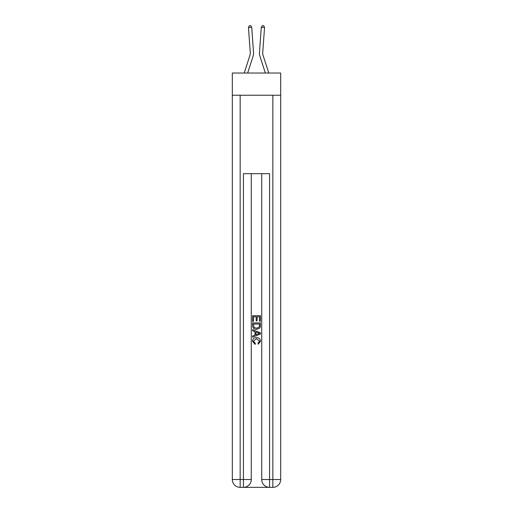 <?xml version="1.0" encoding="UTF-8"?>
<svg xmlns="http://www.w3.org/2000/svg" width="513" height="513" viewBox="0 0 513 513"><rect width="100%" height="100%" fill="white"/><g stroke="black" fill="none" stroke-linecap="round" stroke-linejoin="round"><path stroke-width="0.77" d="M280.682 95.245L280.682 73.026L232.318 73.026L232.318 95.245L280.682 95.245L280.682 479.508L272.839 479.508L272.839 95.245M253.089 56.167L247.651 73.026L253.089 56.167A9.805 9.805 139.2 0 0 253.531 52.448L251.71 27.272L253.531 52.448L251.71 27.272L253.531 52.448L251.71 27.272L253.531 52.448L251.71 27.272L253.531 52.448L251.71 27.272L253.531 52.448L251.71 27.272L253.531 52.448L251.71 27.272L253.531 52.448L251.71 27.272L253.531 52.448L251.71 27.272L253.531 52.448L251.71 27.272L253.531 52.448L251.71 27.272L253.531 52.448L251.71 27.272L253.531 52.448L251.71 27.272L253.531 52.448L251.71 27.272L253.531 52.448L251.71 27.272L253.531 52.448L251.71 27.272L253.531 52.448L251.71 27.272L253.531 52.448L251.71 27.272L253.531 52.448L251.71 27.272L253.531 52.448L251.71 27.272L253.531 52.448L251.71 27.272L253.531 52.448L251.71 27.272L253.531 52.448L251.71 27.272L248.452 27.51L249.312 25.746L250.613 25.65L251.71 27.272M249.978 55.16A6.534 6.534 -40.8 0 0 250.273 52.685A6.534 6.534 -40.8 0 1 249.978 55.16A6.534 6.534 -40.8 0 0 250.273 52.685A6.534 6.534 -40.8 0 1 249.978 55.16A6.534 6.534 -40.8 0 0 250.273 52.685A6.534 6.534 -40.8 0 1 249.978 55.16A6.534 6.534 -40.8 0 0 250.273 52.685A6.534 6.534 -40.8 0 1 249.978 55.16A6.534 6.534 -40.8 0 0 250.273 52.685A6.534 6.534 -40.8 0 1 249.978 55.16A6.534 6.534 -40.8 0 0 250.273 52.685A6.534 6.534 -40.8 0 1 249.978 55.16A6.534 6.534 -40.8 0 0 250.273 52.685A6.534 6.534 -40.8 0 1 249.978 55.16A6.534 6.534 -40.8 0 0 250.273 52.685A6.534 6.534 -40.8 0 1 249.978 55.16A6.534 6.534 -40.8 0 0 250.273 52.685A6.534 6.534 -40.8 0 1 249.978 55.16A6.534 6.534 -40.8 0 0 250.273 52.685A6.534 6.534 -40.8 0 1 249.978 55.16A6.534 6.534 -40.8 0 0 250.273 52.685A6.534 6.534 -40.8 0 1 249.978 55.16A6.534 6.534 -40.8 0 0 250.273 52.685A6.534 6.534 -40.8 0 1 249.978 55.16A6.534 6.534 -40.8 0 0 250.273 52.685A6.534 6.534 -40.8 0 1 249.978 55.16A6.534 6.534 -40.8 0 0 250.273 52.685A6.534 6.534 -40.8 0 1 249.978 55.16A6.534 6.534 -40.8 0 0 250.273 52.685A6.534 6.534 -40.8 0 1 249.978 55.16A6.534 6.534 -40.8 0 0 250.273 52.685A6.534 6.534 -40.8 0 1 249.978 55.16A6.534 6.534 -40.8 0 0 250.273 52.685A6.534 6.534 -40.8 0 1 249.978 55.16A6.534 6.534 -40.8 0 0 250.273 52.685A6.534 6.534 -40.8 0 1 249.978 55.16A6.534 6.534 -40.8 0 0 250.273 52.685A6.534 6.534 -40.8 0 1 249.978 55.16A6.534 6.534 -40.8 0 0 250.273 52.685A6.534 6.534 -40.8 0 1 249.978 55.16A6.534 6.534 -40.8 0 0 250.273 52.685A6.534 6.534 -40.8 0 1 249.978 55.16A6.534 6.534 -40.8 0 0 250.273 52.685A6.534 6.534 -40.8 0 1 249.978 55.16L244.22 73.026L249.978 55.16A6.534 6.534 -30.7 0 0 250.273 52.685L248.452 27.51M263.022 55.16A6.534 6.534 40.8 0 1 262.727 52.685A6.534 6.534 40.8 0 0 263.022 55.16A6.534 6.534 40.8 0 1 262.727 52.685A6.534 6.534 40.8 0 0 263.022 55.16A6.534 6.534 40.8 0 1 262.727 52.685A6.534 6.534 40.8 0 0 263.022 55.16A6.534 6.534 40.8 0 1 262.727 52.685A6.534 6.534 40.8 0 0 263.022 55.16A6.534 6.534 40.8 0 1 262.727 52.685A6.534 6.534 40.8 0 0 263.022 55.16A6.534 6.534 40.8 0 1 262.727 52.685A6.534 6.534 40.8 0 0 263.022 55.16A6.534 6.534 40.8 0 1 262.727 52.685A6.534 6.534 40.8 0 0 263.022 55.16A6.534 6.534 40.8 0 1 262.727 52.685A6.534 6.534 40.8 0 0 263.022 55.16A6.534 6.534 40.8 0 1 262.727 52.685A6.534 6.534 40.8 0 0 263.022 55.16A6.534 6.534 40.8 0 1 262.727 52.685A6.534 6.534 40.8 0 0 263.022 55.16A6.534 6.534 40.8 0 1 262.727 52.685A6.534 6.534 40.8 0 0 263.022 55.16A6.534 6.534 40.8 0 1 262.727 52.685A6.534 6.534 40.8 0 0 263.022 55.16A6.534 6.534 40.8 0 1 262.727 52.685A6.534 6.534 40.8 0 0 263.022 55.16A6.534 6.534 40.8 0 1 262.727 52.685A6.534 6.534 40.8 0 0 263.022 55.16A6.534 6.534 40.8 0 1 262.727 52.685A6.534 6.534 40.8 0 0 263.022 55.16A6.534 6.534 40.8 0 1 262.727 52.685A6.534 6.534 40.8 0 0 263.022 55.16A6.534 6.534 40.8 0 1 262.727 52.685A6.534 6.534 40.8 0 0 263.022 55.16A6.534 6.534 40.8 0 1 262.727 52.685A6.534 6.534 40.8 0 0 263.022 55.16A6.534 6.534 40.8 0 1 262.727 52.685A6.534 6.534 40.8 0 0 263.022 55.16A6.534 6.534 40.8 0 1 262.727 52.685A6.534 6.534 40.8 0 0 263.022 55.16A6.534 6.534 40.8 0 1 262.727 52.685A6.534 6.534 40.8 0 0 263.022 55.16A6.534 6.534 40.8 0 1 262.727 52.685A6.534 6.534 40.8 0 0 263.022 55.16L268.78 73.026L263.022 55.16A6.534 6.534 30.7 0 1 262.727 52.685L264.548 27.51L261.29 27.272L259.469 52.448A9.805 9.805 -139.2 0 0 259.911 56.167L265.349 73.026L259.911 56.167M244.015 487.35L268.985 487.35M269.569 487.35L269.569 479.508L261.726 479.508A7.842 7.842 0 0 0 269.569 487.35L272.839 487.35L272.839 479.508L269.569 479.508L269.569 173.663L243.431 173.663L243.431 479.508L232.318 479.508L232.318 95.245M251.274 173.663L251.274 479.508A7.842 7.842 0 0 1 243.431 487.35L240.161 487.35A7.842 7.842 0 0 1 232.318 479.508M261.726 479.508L261.726 173.663M272.839 487.35A7.842 7.842 0 0 0 280.682 479.508M252.582 321.407L252.582 315.675L260.418 315.675L260.418 321.209L259.514 321.209L259.514 316.784L257.103 316.784L257.103 320.907L256.199 320.907L256.199 316.784L253.486 316.784L253.486 321.407L252.582 321.407M252.582 325.723L252.582 322.914L260.418 322.914L260.309 326.986L259.745 328.121L256.545 329.352C254.038 329.359 252.717 328.153 252.582 325.723M253.486 324.024L254.038 327.493L256.558 328.243L259.354 326.909L259.514 324.024L253.486 324.024M252.582 330.859L252.582 329.686L260.418 332.802L260.418 334.046L252.582 337.163L252.582 335.989L254.993 335.092L254.993 331.751L252.582 330.859M258.065 332.886L255.897 332.084L255.897 334.765L259.514 333.424L258.065 332.886M253.384 341.126L255.346 343.325L255.089 344.435L252.479 341.228C252.691 338.824 254.05 337.612 256.558 337.592C258.969 337.65 260.29 338.849 260.521 341.209L258.244 344.229L258.007 343.126L259.616 341.158L256.564 338.702L253.384 341.126M261.29 27.272L259.469 52.448L261.29 27.272L259.469 52.448L261.29 27.272L259.469 52.448L261.29 27.272L259.469 52.448L261.29 27.272L259.469 52.448L261.29 27.272L259.469 52.448L261.29 27.272L259.469 52.448L261.29 27.272L259.469 52.448L261.29 27.272L259.469 52.448L261.29 27.272L259.469 52.448L261.29 27.272L259.469 52.448L261.29 27.272L259.469 52.448L261.29 27.272L259.469 52.448L261.29 27.272L259.469 52.448L261.29 27.272L259.469 52.448L261.29 27.272L259.469 52.448L261.29 27.272L259.469 52.448L261.29 27.272L259.469 52.448L261.29 27.272L259.469 52.448L261.29 27.272L259.469 52.448L261.29 27.272L259.469 52.448L261.29 27.272L259.469 52.448L261.29 27.272L262.387 25.65L263.688 25.746L264.548 27.51M240.161 95.245L240.161 487.35M251.274 479.508L243.431 479.508L243.431 487.35"/></g></svg>
